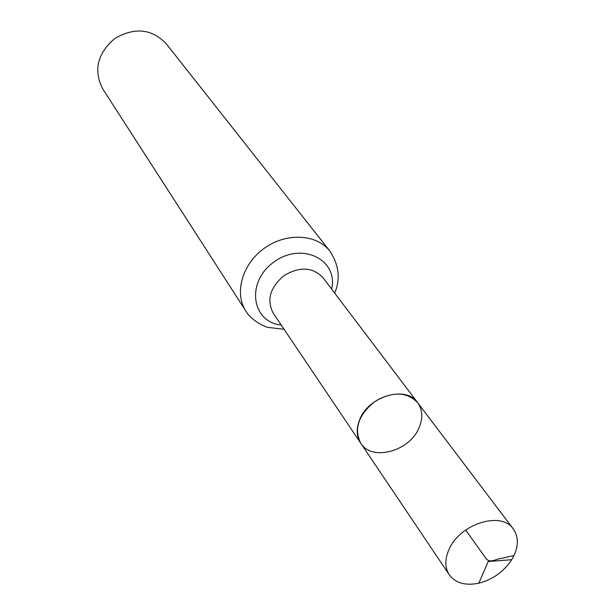 <?xml version="1.0" encoding="UTF-8"?>
<svg xmlns="http://www.w3.org/2000/svg" width="615" height="615" viewBox="0 0 615 615"><rect width="100%" height="100%" fill="white"/><g stroke="black" fill="none" stroke-linecap="round" stroke-linejoin="round"><path stroke-width="0.92" d="M419.215 427.41C409.997 451.249 371.914 461.796 360.759 443.231C353.763 429.162 358.245 415.409 374.22 401.964C392.116 391.225 406.577 391.44 417.616 402.617C422.566 409.651 423.097 417.916 419.215 427.41M245.908 311.121C233.969 293.048 242.233 263.873 264.396 248.214C286.398 232.324 316.671 233.969 329.901 251.128L166.073 43.55C151.613 28.705 134.47 27.052 114.667 38.584C97.331 53.582 93.342 70.325 102.69 88.829L245.908 311.121C250.92 320.254 265.042 327.08 268.225 327.426L284.092 329.302M360.759 443.231L273.16 313.066C266.487 299.928 270.093 287.451 283.976 275.628C299.666 266.326 312.635 266.964 322.898 277.542L417.616 402.617C406.046 385.128 368.377 396.068 359.606 419.807C356.108 428.732 356.492 436.542 360.759 443.231L449.265 574.764C444.829 567.776 444.714 559.435 448.912 549.725C459.482 523.911 501.379 510.696 513.333 529C519.168 537.656 518.637 547.88 511.734 559.688C503.754 571.719 492.776 579.561 478.808 583.205C465.401 585.91 455.554 583.097 449.265 574.764M465.678 530.015L486.011 558.482C490.055 563.817 496.536 558.605 501.794 558.351L514.04 555.476M331.608 289.035C338.558 259.691 301.873 241.464 274.152 261.875C245.862 281.47 251.197 322.083 281.216 325.028M329.901 251.128C339.011 264.996 340.618 279.002 334.714 293.147M417.616 402.617L513.333 529M478.808 583.205L488.202 561.549L511.734 559.688"/></g></svg>
